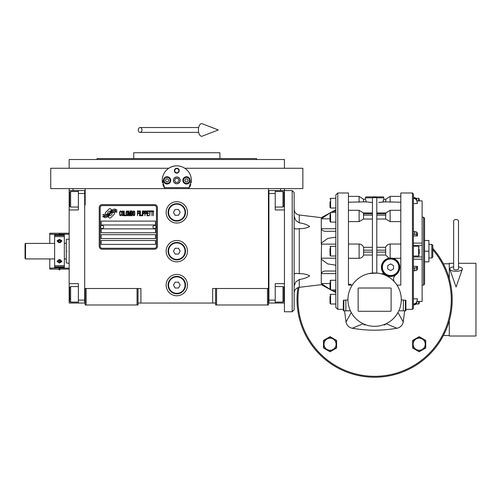 <?xml version="1.0" encoding="UTF-8"?>
<svg xmlns="http://www.w3.org/2000/svg" width="501" height="501" viewBox="0 0 501 501"><rect width="100%" height="100%" fill="white"/><g stroke="black" fill="none" stroke-linecap="round" stroke-linejoin="round"><path stroke-width="0.75" d="M215.593 303.042L138.019 303.042M268.442 288.501L268.442 304.984L215.593 304.984L215.593 288.501L268.442 288.501L268.442 188.62L50.745 188.62L50.745 168.261L168.762 168.261A14.548 14.548 0 0 1 181.08 166.482M212.681 303.042L212.681 288.501L215.593 288.501M187.468 251.17A10.665 10.665 0 0 0 176.803 240.499A10.665 10.665 0 0 0 166.138 251.17A10.665 10.665 0 0 0 176.803 261.835A10.665 10.665 0 0 0 187.468 251.17M187.468 285.107A10.665 10.665 0 0 0 176.803 274.442A10.665 10.665 0 0 0 166.138 285.107A10.665 10.665 0 0 0 176.803 295.772A10.665 10.665 0 0 0 187.468 285.107M187.468 212.38A10.665 10.665 0 0 0 176.803 201.715A10.665 10.665 0 0 0 166.138 212.38A10.665 10.665 0 0 0 176.803 223.045A10.665 10.665 0 0 0 187.468 212.38M85.17 204.884L85.17 188.62M137.049 304.984L137.049 288.501L85.17 288.501L85.17 304.984L138.019 304.984L138.019 288.501L140.925 288.501L140.925 303.042M216.564 304.984L216.564 288.501M137.049 288.501L138.019 288.501M69.169 188.62L69.169 190.562L84.688 190.562L84.688 303.042L85.17 303.042M268.442 303.042L268.924 303.042L268.924 190.562L275.224 190.562L275.224 209.957L284.436 209.957M267.471 304.984L267.471 288.501M284.436 188.62L284.436 190.562L275.224 190.562M86.141 304.984L86.141 288.501M114.597 213.357A1.209 1.209 0 0 0 114.241 212.499L114.128 212.386A5.624 5.624 0 0 0 111.98 212.912A2.129 2.129 0 0 1 109.431 215.43A8.442 8.442 0 0 1 108.141 216.795L109.043 217.697A1.209 1.209 0 0 0 110.759 217.697L114.241 214.209A1.209 1.209 0 0 0 114.597 213.357M156.444 207.533A1.941 1.941 0 0 0 154.502 205.592L102.141 205.592A1.941 1.941 0 0 0 100.2 207.533L100.2 246.317A1.941 1.941 0 0 0 102.141 248.258L154.502 248.258A1.941 1.941 0 0 0 156.444 246.317L156.444 207.533M101.171 240.499L101.171 244.382L155.473 244.382L155.473 240.499L101.171 240.499M101.171 234.681L101.171 238.564L155.473 238.564L155.473 234.681L101.171 234.681M101.171 228.863L101.171 232.746L155.473 232.746L155.473 228.863L101.171 228.863M101.171 221.11L101.171 224.987L155.473 224.987L155.473 221.11L101.171 221.11M115.424 211.403L115.017 210.721A8.899 8.899 0 0 0 112.938 211.09A4.647 4.647 0 0 0 110.652 212.637A173.659 173.659 0 0 1 109.45 214.115A7.315 7.315 0 0 1 107.765 215.612A4.803 4.803 0 0 1 105.016 216.376A34.494 34.494 0 0 1 102.818 216.238L103.244 216.946L104.383 217.027L104.778 217.685A5.586 5.586 0 0 0 109.268 215.054A7.377 7.377 0 0 1 110.884 213.169A4.997 4.997 0 0 1 114.184 212.017A57.452 57.452 0 0 1 116.984 212.148L116.583 211.478L115.424 211.403M115.424 209.668L115.036 209.017A5.261 5.261 0 0 0 112.017 210.069A6.394 6.394 0 0 0 110.514 211.672A14.015 14.015 0 0 1 109.6 212.9A4.547 4.547 0 0 1 107.546 214.296A7.653 7.653 0 0 1 105.078 214.697A19.476 19.476 0 0 1 102.811 214.553L104.753 215.912A5.749 5.749 0 0 0 109.738 213.338A7.377 7.377 0 0 1 111.416 211.51A5.574 5.574 0 0 1 114.291 210.37A12.105 12.105 0 0 1 116.984 210.407L116.583 209.75L115.424 209.668M111.654 209.913L110.752 209.011A1.209 1.209 0 0 0 109.036 209.011L105.554 212.493A1.209 1.209 0 0 0 105.554 214.209L105.667 214.315A5.617 5.617 0 0 0 107.809 213.789A2.129 2.129 0 0 1 110.364 211.272A8.454 8.454 0 0 1 111.654 209.913M121.361 215.054L121.405 214.534L120.754 215.154L119.921 214.534L120.015 211.854L120.754 211.547L121.405 212.161L121.173 211.234L120.334 210.927L119.639 212.061L119.733 215.054L120.334 215.774L121.361 215.054M122.895 210.927L122.1 211.234L121.774 212.574L121.918 215.054L122.52 215.774L123.309 215.468L123.634 214.121L123.496 211.647L122.895 210.927M124.286 210.927L124.01 215.774L125.682 215.774L125.682 215.154L124.286 215.154L124.286 210.927M127.166 210.927L126.377 211.234L126.052 212.574L126.189 215.054L126.797 215.774L127.586 215.468L127.912 214.121L127.774 211.647L127.166 210.927M129.584 215.774L130.235 211.954L130.511 215.774L130.511 210.927L130.097 210.927L129.396 215.261L128.701 210.927L128.281 210.927L128.281 215.774L128.563 211.954L129.214 215.774L129.584 215.774M132.421 213.401L132.233 211.027L130.886 210.927L130.886 215.774L132.233 215.668L132.421 213.401M134.093 210.927L133.297 211.234L132.978 212.574L133.116 215.054L133.717 215.774L134.506 215.468L134.832 214.121L134.694 211.647L134.093 210.927M137.437 215.774L137.712 213.507L138.921 213.507L138.921 212.887L137.712 212.887L137.712 211.547L139.109 211.547L139.109 210.927L137.437 210.927L137.437 215.774M139.478 215.774L139.76 210.927L139.478 215.774M140.412 210.927L140.13 215.774L141.802 215.774L141.802 215.154L140.412 215.154L140.412 210.927M142.178 215.774L142.453 210.927L142.178 215.774M144.545 212.474L144.175 211.027L142.823 210.927L142.823 215.774L143.104 213.608L144.175 213.507L144.545 212.474M146.636 212.474L146.261 211.027L144.914 210.927L144.914 215.774L145.196 213.608L146.261 213.507L146.636 212.474M148.678 215.774L148.678 215.154L147.288 215.154L147.288 213.507L148.496 213.507L148.496 212.887L147.288 212.887L147.288 211.547L148.678 211.547L148.678 210.927L147.006 210.927L147.006 215.774L148.678 215.774M150.82 211.441L150.82 210.927L149.054 210.927L149.054 211.441L149.793 211.441L149.793 215.774L150.075 211.441L150.82 211.441M152.955 211.441L152.955 210.927L151.189 210.927L151.189 211.441L151.935 211.441L151.935 215.774L152.21 211.441L152.955 211.441M153.325 215.774L153.607 210.927L153.325 215.774M122.338 211.647L122.895 211.547L123.309 212.161L123.309 214.534L122.895 215.154L122.1 214.534L122.338 211.647M126.609 211.647L127.166 211.547L127.586 212.161L127.586 214.534L127.166 215.154L126.377 214.534L126.609 211.647M131.162 212.988L131.162 211.547L132.045 211.547L132.183 212.887L131.162 212.988M132.277 213.914L132.183 215.054L131.162 215.154L131.162 213.608L132.277 213.914M133.535 211.647L134.093 211.547L134.506 212.161L134.506 214.534L134.093 215.154L133.297 214.534L133.535 211.647M144.125 212.887L143.104 212.988L143.104 211.441L144.125 211.547L144.125 212.887M146.217 212.887L145.196 212.988L145.196 211.441L146.217 211.547L146.217 212.887M102.141 249.229A2.912 2.912 0 0 1 99.229 246.317L99.229 207.533A2.912 2.912 0 0 1 102.141 204.621L154.502 204.621A2.912 2.912 0 0 1 157.408 207.533L157.408 246.317A2.912 2.912 0 0 1 154.502 249.229L102.141 249.229M100.588 226.884A1.553 1.553 0 0 0 102.098 228.475A1.553 1.553 0 0 0 103.688 226.972A1.553 1.553 0 0 0 102.185 225.375A1.553 1.553 0 0 0 100.588 226.884M152.949 226.884A1.553 1.553 0 0 0 154.458 228.475A1.553 1.553 0 0 0 156.055 226.972A1.553 1.553 0 0 0 154.546 225.375A1.553 1.553 0 0 0 152.949 226.884M163.702 186.698A14.548 14.548 0 0 1 162.85 184.487M162.481 182.915A14.548 14.548 0 0 1 162.43 178.156M162.631 177.116A14.548 14.548 0 0 1 164.466 172.676M165.355 171.411A14.548 14.548 0 0 1 166.908 169.726M186.723 169.739A14.548 14.548 0 0 1 188.232 171.38M189.14 172.67A14.548 14.548 0 0 1 190.975 177.091M191.175 178.131A14.548 14.548 0 0 1 191.131 182.896M190.781 184.418A14.548 14.548 0 0 1 189.885 186.735M189.403 187.656L164.209 187.656M173.509 180.379A3.294 3.294 0 0 0 176.803 183.679A3.294 3.294 0 0 0 180.103 180.379A3.294 3.294 0 0 0 176.803 177.085A3.294 3.294 0 0 0 173.509 180.379M174.379 170.684A2.424 2.424 0 0 1 176.803 168.261A2.424 2.424 0 0 1 179.226 170.684A2.424 2.424 0 0 1 176.803 173.108A2.424 2.424 0 0 1 174.379 170.684M163.47 180.379A3.639 3.639 0 0 0 167.109 184.017A3.639 3.639 0 0 0 170.747 180.379A3.639 3.639 0 0 0 167.109 176.747A3.639 3.639 0 0 0 163.47 180.379M182.865 180.379A3.639 3.639 0 0 0 186.504 184.017A3.639 3.639 0 0 0 190.136 180.379A3.639 3.639 0 0 0 186.504 176.747A3.639 3.639 0 0 0 182.865 180.379M167.109 183.385A3.006 3.006 0 0 0 170.115 180.379A3.006 3.006 0 0 0 167.109 177.373A3.006 3.006 0 0 0 164.103 180.379A3.006 3.006 0 0 0 167.109 183.385M167.109 183.773A3.394 3.394 0 0 0 170.503 180.379A3.394 3.394 0 0 0 167.109 176.985A3.394 3.394 0 0 0 163.714 180.379A3.394 3.394 0 0 0 167.109 183.773M166.269 178.926L165.43 180.379L166.269 181.838L167.948 181.838L168.787 180.379L167.948 178.926L166.269 178.926M186.504 183.385A3.006 3.006 0 0 0 189.51 180.379A3.006 3.006 0 0 0 186.504 177.373A3.006 3.006 0 0 0 183.498 180.379A3.006 3.006 0 0 0 186.504 183.385M186.504 183.773A3.394 3.394 0 0 0 189.898 180.379A3.394 3.394 0 0 0 186.504 176.985A3.394 3.394 0 0 0 183.109 180.379A3.394 3.394 0 0 0 186.504 183.773M185.664 178.926L184.819 180.379L185.664 181.838L187.343 181.838L188.182 180.379L187.343 178.926L185.664 178.926M174.73 170.684A2.073 2.073 0 0 0 176.803 172.757A2.073 2.073 0 0 0 178.876 170.684A2.073 2.073 0 0 0 176.803 168.612A2.073 2.073 0 0 0 174.73 170.684M176.803 183.773A3.394 3.394 0 0 0 180.197 180.379A3.394 3.394 0 0 0 176.803 176.985A3.394 3.394 0 0 0 173.409 180.379A3.394 3.394 0 0 0 176.803 183.773M174.567 180.379L175.682 182.32L177.924 182.32L179.045 180.379L177.924 178.444L175.682 178.444L174.567 180.379M110.527 159.531L96.756 159.531L97.113 158.56L256.499 158.56L176.803 158.56M96.756 159.531L176.803 159.531M172.469 152.742L174.473 152.742M181.262 152.742L179.095 152.742M253.412 158.56L219.908 158.56L219.908 152.742L174.599 152.742M172.732 158.56L133.704 158.56L133.704 152.742L174.542 152.742M219.908 158.56L180.88 158.56M133.704 158.56L103.469 158.56M256.499 158.56L256.85 159.531L253.412 159.531M245.653 159.531L243.085 159.531M236.491 159.531L218.016 159.531M135.596 159.531L117.121 159.531M268.442 188.62L302.861 188.62L302.861 168.261L184.844 168.261C189.04 171.21 191.207 175.25 191.351 180.379L188.789 188.62M164.823 188.62L162.28 179.652M162.28 181.105L162.261 180.379C162.399 175.25 164.572 171.21 168.762 168.261C174.123 165.029 179.483 165.029 184.844 168.261M191.332 179.652L191.332 181.105M69.169 168.261L69.169 159.531L284.436 159.531L284.436 168.261M268.442 302.078L268.924 302.078L268.924 300.137L275.224 300.137L275.224 283.654L284.436 283.654M268.442 191.532L268.924 191.532L268.924 193.474L275.224 193.474M284.436 303.042L268.924 303.042M275.224 300.137L275.224 303.042M292.196 190.562L294.137 192.503L294.137 309.831L292.196 311.772L292.196 190.562L284.436 190.562L284.436 199.292L283.954 199.292M283.954 193.223L283.954 206.08L282.984 207.045L282.984 203.725M283.954 203.011L283.954 197.914M275.224 191.532L282.984 191.532L282.984 207.045L275.224 207.045M275.224 286.559L282.984 286.559L283.954 287.53L283.954 300.957M282.984 286.559L282.984 302.078L283.954 301.107M69.169 248.064L69.169 254.27M85.17 191.532L84.688 191.532L84.688 193.474L78.381 193.474L78.381 190.562M78.381 193.474L78.381 209.957L69.169 209.957L69.169 283.654L78.381 283.654L78.381 300.137L84.688 300.137L84.688 302.078L85.17 302.078M84.688 303.042L78.381 303.042L78.381 300.137M69.169 283.654L69.169 303.042L78.381 303.042M69.169 209.957L69.169 199.292L69.658 199.292M69.169 190.562L69.169 199.292M69.658 300.287L69.658 287.53L70.622 286.559L70.622 289.841M69.658 289.415L69.658 296.348M78.381 302.078L70.622 302.078L70.622 286.559L78.381 286.559M69.658 298.796L70.622 298.796M69.658 205.992L69.658 192.503L70.622 191.532L70.622 206.951M69.658 194.864L69.658 196.48M67.228 251.17C67.234 235.533 67.234 235.533 67.228 251.17C67.234 266.801 67.234 266.801 67.228 251.17M66.264 251.17C66.264 235.984 66.264 235.984 66.264 251.17C66.264 266.35 66.264 266.35 66.264 251.17M66.264 239.397L66.264 243.411L64.322 243.411M66.264 247.325L66.264 248.74M66.264 243.411L66.264 262.937L69.169 263.288M66.264 258.923L64.322 258.923M185.533 212.38A8.73 8.73 0 0 1 176.803 221.11A8.73 8.73 0 0 1 168.079 212.38A8.73 8.73 0 0 1 176.803 203.65A8.73 8.73 0 0 1 185.533 212.38M185.044 212.38A8.241 8.241 0 0 1 176.803 220.622A8.241 8.241 0 0 1 168.561 212.38A8.241 8.241 0 0 1 176.803 204.139A8.241 8.241 0 0 1 185.044 212.38M180.166 212.38L178.481 209.474L175.125 209.474L173.446 212.38L175.125 215.292L178.481 215.292L180.166 212.38M185.533 251.17A8.73 8.73 0 0 1 176.803 259.894A8.73 8.73 0 0 1 168.079 251.17A8.73 8.73 0 0 1 176.803 242.44A8.73 8.73 0 0 1 185.533 251.17M185.044 251.17A8.241 8.241 0 0 1 176.803 259.412A8.241 8.241 0 0 1 168.561 251.17A8.241 8.241 0 0 1 176.803 242.922A8.241 8.241 0 0 1 185.044 251.17M180.166 251.17L178.481 248.258L175.125 248.258L173.446 251.17L175.125 254.076L178.481 254.076L180.166 251.17M185.533 285.107A8.73 8.73 0 0 1 176.803 293.83A8.73 8.73 0 0 1 168.079 285.107A8.73 8.73 0 0 1 176.803 276.377A8.73 8.73 0 0 1 185.533 285.107M185.044 285.107A8.241 8.241 0 0 1 176.803 293.348A8.241 8.241 0 0 1 168.561 285.107A8.241 8.241 0 0 1 176.803 276.865A8.241 8.241 0 0 1 185.044 285.107M180.166 285.107L178.481 282.195L175.125 282.195L173.446 285.107L175.125 288.012L178.481 288.012L180.166 285.107M456.073 219.513A2.424 1.509 0 0 1 458.496 221.016L458.496 268.974A2.424 0.889 0 0 1 456.073 269.864A2.424 0.889 0 0 1 453.649 268.974L453.649 221.016A2.424 1.509 0 0 1 456.073 219.513M453.649 266.839A6.3 2.317 0 0 0 449.823 269.275A6.3 2.317 0 0 0 456.073 271.291A6.3 2.317 0 0 0 462.323 269.275A6.3 2.317 0 0 0 458.496 266.839M138.282 129.959A2.424 1.835 -90 0 0 140.117 132.383A2.424 1.835 -90 0 0 141.952 129.959A2.424 1.835 -90 0 0 140.117 127.536A2.424 1.835 -90 0 0 138.282 129.959M198.421 129.959A6.3 3.231 -90 0 1 202.279 123.772L218.304 129.959L202.279 136.14A6.3 3.231 -90 0 1 198.421 129.959M54.628 258.923L25.532 258.923L25.05 258.441L25.05 243.893L25.532 243.411L54.628 243.411M25.532 258.923L25.532 243.411M294.143 216.451L294.175 216.801M294.137 228.011L295.703 229.038L299.26 228.656C303.474 228.732 306.944 228.005 309.668 226.483C306.944 224.592 303.474 223.383 299.26 222.864L295.703 220.315L294.137 216.2M417.07 200.901L422.13 200.876L422.13 301.458L417.064 301.458M413.406 234.236L416.644 234.737L417.446 235.977L417.446 233.222L416.644 231.988L413.406 231.487M417.446 235.977L413.406 235.977M400.8 244.037L390.135 244.037C387.943 244.169 386.446 245.258 385.645 247.306L385.645 255.028L376.802 255.028M419.224 336.685L416.932 337.962M419.187 336.659L425.731 340.442L425.731 348.001L419.187 351.777L412.642 348.001L412.642 340.442L418.83 336.866M376 197.632L373.433 197.638M385.288 324.091L385.288 324.861L383.303 324.861M335.833 265.204L327.786 263.914L321.567 259.412L321.285 258.19L321.567 242.922L327.786 238.42L335.833 237.13M348.439 196.379L359.104 196.379L363.544 199.292L365.404 199.292L365.404 197.832A0.971 0.971 0 0 1 366.375 196.868L382.858 196.868A0.971 0.971 0 0 1 383.829 197.832L376.802 197.832M370.477 202.404L369.682 202.329M366.206 201.346L366.256 201.865L372.437 202.529M372.437 247.306L363.594 247.306C362.787 245.258 361.29 244.169 359.104 244.037L348.439 244.037M394.744 282.157A4.847 4.847 0 0 1 395.715 274.936L394.087 276.765M393.824 280.579L393.554 278.976M345.865 300.074L345.865 310.802L350.393 310.802L343.348 310.802L343.348 300.381L347.951 299.842M350.249 288.826L351.22 286.86M352.266 285.107L348.439 285.107L348.439 192.985L348.439 251.17M351.257 312.511L346.016 321.955L344.556 310.802L346.016 321.955A7.759 7.759 0 0 0 352.316 328.255C367.183 330.842 382.05 330.842 396.924 328.255L397.08 328.224M350.393 310.802L349.685 310.802M343.348 310.802L343.348 309.349L337.768 309.349L337.768 192.985L335.833 194.927L335.833 307.407L337.768 309.349M398.007 286.835L399.084 289.052M380.065 273.546L376.802 273.076L369.174 273.546M401.282 299.654A26.666 26.666 0 0 0 374.616 272.982A26.666 26.666 0 0 0 347.951 299.654A26.666 26.666 0 0 0 374.616 326.32A26.666 26.666 0 0 0 401.282 299.654M365.93 324.861L363.951 324.861L363.951 324.091M363.162 323.734L352.316 328.255L358.134 329.138M336.597 345.703L336.597 348.001L330.053 351.777L323.508 348.001L323.508 340.442L330.053 336.659L336.597 340.442L336.597 348.001L330.053 351.777L325.788 349.316M404.683 310.802L403.224 321.955L404.676 310.802M400.637 326.489L401.063 326.101M403.167 322.224L403.224 321.955A7.759 7.759 0 0 1 396.924 328.255L394.563 328.643M391.882 329.038L391.037 329.144M380.409 330.065L374.591 330.197M347.775 325.675L348.17 326.101M396.967 285.107L400.8 285.107L400.8 192.985L400.8 251.17M401.282 299.842L405.891 300.381L405.403 300.074L405.891 300.381L405.403 300.074L405.403 310.802L405.891 310.802L405.891 300.381M393.629 278.124L394.068 276.796M383.071 272.544A0.971 0.971 0 0 1 382.006 274.028L383.24 273.095L383.071 272.544M382.639 271.868L381.518 268.705M399.341 264.303L399.829 267.265A9.212 9.212 0 0 0 390.617 258.053A9.212 9.212 0 0 0 381.405 267.265L381.937 264.19M381.95 264.146L382.589 262.749M382.632 262.674L383.509 261.403M383.534 261.372L384.655 260.244M384.687 260.213L385.964 259.311M386.039 259.274L388.826 258.228M390.135 244.037L390.135 258.065L389.089 258.178L385.645 255.028M372.437 273.076L372.437 197.601L376.802 197.601L376.802 273.076M348.439 258.297L359.104 258.297C361.29 258.165 362.787 257.076 363.594 255.028L372.437 255.028M351.345 285.107L350.75 284.28L348.439 284.28M391.106 310.802A0.482 0.482 0 0 1 390.617 311.29L358.622 311.29A0.482 0.482 0 0 1 358.134 310.802L358.134 288.501A0.482 0.482 0 0 1 358.622 288.012L390.617 288.012A0.482 0.482 0 0 1 391.106 288.501L391.106 310.802M350.75 284.28L350.75 285.107M348.439 221.605L359.104 221.605L363.594 219.037L372.437 219.037M363.594 201.865L366.256 201.865L365.461 199.292L363.501 199.292L363.594 201.865L348.439 202.229M386.071 323.734L396.924 328.255M297.982 287.63A77.574 77.574 0 0 0 374.616 377.228A77.574 77.574 0 0 0 432.801 248.339M412.642 345.703L412.642 348.001L419.187 351.777L421.266 350.575M425.731 340.442L425.731 345.49M323.508 342.972L323.508 340.442M334.493 339.227L330.015 336.685M330.409 336.866L330.053 336.659M405.403 310.802L399.729 310.802M397.976 312.511L403.217 321.955M413.406 197.532L414.747 197.532L413.406 197.532L413.406 193.956L413.406 308.378L412.436 309.349L405.891 309.349M392.74 258.297L400.8 258.297M393.022 258.372L395.571 259.499M395.665 259.556L396.742 260.382M396.886 260.507L397.725 261.403M397.926 261.654L398.539 262.555M398.752 262.931L399.278 264.127M399.804 267.954L399.579 269.388M399.554 269.513L396.535 274.329M381.405 267.265A9.212 9.212 0 0 0 390.617 276.477A9.212 9.212 0 0 0 399.829 267.265M390.329 258.059L392.195 258.19M378.712 202.41L385.645 201.84M400.8 202.229L385.645 201.865L385.739 199.292L383.779 199.292L382.983 201.865M383.234 200.4L383.49 199.717M381.58 202.085L381.248 202.128M381.223 202.135L380.754 202.191M380.447 202.229L379.589 202.329M385.645 247.306L376.802 247.306M376.802 219.037L385.645 219.037L390.135 221.605L400.8 221.605M390.135 221.605L390.135 210.295L385.814 212.944L385.645 219.037M363.594 219.037L363.438 212.969M363.594 255.028L363.594 247.306M331.224 212.38L335.833 209.863M326.846 231.287L335.833 231.287L326.846 231.287C323.934 231.525 322.08 230.673 321.285 228.725L321.285 218.799L329.602 213.276M335.833 228.725L321.285 228.725L321.285 244.144L335.833 244.144M335.833 258.19L321.285 258.19L321.285 273.609C322.08 271.667 323.934 270.816 326.846 271.047L335.833 271.047M329.602 289.058L321.285 283.535L321.285 273.609L335.833 273.609M335.833 292.471L331.224 289.954M321.285 283.535C321.285 285.05 321.285 285.05 321.285 283.535L330.015 283.535M325.368 286.635L327.466 287.856M323.308 216.983L322.512 217.534M321.448 218.455L321.285 218.799C321.285 217.284 321.285 217.284 321.285 218.799L330.015 218.799M413.406 270.847L416.644 270.346L417.446 269.112L417.446 266.357L413.406 266.357L413.406 259.224L422.13 259.224M383.829 197.832L383.829 199.292L385.689 199.292L390.135 196.379L400.8 196.379M385.77 200.788L385.808 200.356M335.833 212.38L330.597 212.38L330.597 222.075L330.015 221.492L330.015 214.428M335.833 246.317L330.597 246.317L330.597 256.017L330.015 255.435L330.015 248.371M335.833 280.259L330.597 280.259L330.597 289.954L330.015 289.371L330.015 282.307M335.833 294.319L330.597 294.319L330.597 304.013L330.015 303.431L330.015 296.367M335.833 198.321L330.597 198.321L330.597 208.015L330.015 207.433L330.015 201.765M294.137 286.134L295.703 282.025L299.26 279.47C303.474 278.951 306.944 277.742 309.668 275.851C306.944 274.329 303.474 273.602 299.26 273.678L295.703 273.295L294.137 274.323L294.137 256.255M413.406 298.809L417.446 298.809L416.644 303.349L414.747 304.802L416.337 304.013L418.642 304.013L419.224 303.431L419.224 302.184M413.406 304.802L414.747 304.802L414.747 303.85L413.406 303.85M414.747 303.85L416.644 302.397L417.446 298.809M417.446 266.357L416.644 267.597L413.406 268.098M422.13 245.358L413.406 245.358L422.13 245.352M417.446 203.525L416.644 198.985L414.747 197.532L414.747 198.484L416.644 199.937L417.446 203.525L413.406 203.525M413.406 198.484L414.747 198.484M381.894 267.265A8.73 8.73 0 0 0 390.617 275.988A8.73 8.73 0 0 0 399.347 267.265A8.73 8.73 0 0 0 390.617 258.535A8.73 8.73 0 0 0 381.894 267.265M330.015 217.227L330.015 215.843M330.015 251.17L330.015 249.78M330.015 253.963L330.015 252.573M330.015 285.107L330.015 283.723M330.015 287.906L330.015 286.516M419.224 301.458L419.224 303.431M419.224 249.185L419.224 253.963M418.642 200.876L418.642 198.321L419.224 198.903L419.224 200.876M382.376 267.265A8.241 8.241 0 0 0 390.617 275.506A8.241 8.241 0 0 0 398.859 267.265A8.241 8.241 0 0 0 390.617 259.023A8.241 8.241 0 0 0 382.376 267.265M294.137 304.257L294.137 299.166M419.187 351.495L412.887 347.857L412.887 340.58L419.187 336.941L425.487 340.58L425.487 347.857L419.187 351.495M330.053 351.495L323.746 347.857L323.746 340.58L330.053 336.941L336.353 340.58L336.353 347.857L330.053 351.495M419.224 251.903L419.224 253.149M422.13 217.227L423.589 217.227L423.589 285.107L422.13 285.107M390.617 270.621L387.711 268.943L387.711 265.586L390.617 263.908L393.529 265.586L393.529 268.943L390.617 270.621M413.137 344.218A6.05 6.05 0 0 0 419.187 350.268A6.05 6.05 0 0 0 425.236 344.218A6.05 6.05 0 0 0 419.187 338.169A6.05 6.05 0 0 0 413.137 344.218M324.003 344.218A6.05 6.05 0 0 0 330.053 350.268A6.05 6.05 0 0 0 336.102 344.218A6.05 6.05 0 0 0 330.053 338.169A6.05 6.05 0 0 0 324.003 344.218M423.589 217.227L424.56 218.198L424.56 284.136L423.589 285.107M292.196 311.772L284.436 311.772L284.436 199.292M424.56 251.17L428.919 251.17L428.919 261.835L424.56 261.835M424.56 240.499L428.919 240.499L428.919 251.17M431.831 257.952L432.801 256.988L432.801 245.352L431.831 244.382L431.831 257.952L428.919 257.952M449.284 263.77L443.416 263.808M443.416 335.495L449.284 335.532M458.496 263.288L475.95 263.288L475.95 336.014L449.284 336.014L449.284 320.696M449.284 278.606L449.284 263.288L453.649 263.288M59.475 259.593L57.051 261.453L59.475 263.025L61.899 261.453L59.475 259.593M59.475 239.315L57.051 240.881L59.475 242.741L61.899 240.881L59.475 239.315M54.628 265.712L54.628 236.622L64.322 236.622L64.322 266.876L54.628 266.876L54.628 265.712L64.322 265.712M54.628 267.609L64.322 267.609L54.628 267.891L54.628 266.876M54.628 236.622L54.628 234.443L64.322 234.443L64.322 236.622M64.322 267.609L64.322 266.876M57.095 261.109A2.424 1.716 180 0 0 57.577 261.835A2.424 1.716 180 0 0 60.039 262.436A2.424 1.716 180 0 0 61.848 261.109M59.199 259.606L57.909 260.332L58.16 261.503L59.719 261.942L61.034 261.203L60.79 260.025L59.262 259.599M59.719 261.942L59.719 260.57L60.721 260.006M58.229 260.151L59.719 260.57M58.16 261.503L58.16 260.194M61.848 241.225A2.424 1.716 0 0 0 60.947 240.204A2.424 1.716 0 0 0 59.475 239.854A2.424 1.716 0 0 0 57.546 240.53A2.424 1.716 0 0 0 57.095 241.225M60.489 240.624L58.824 240.474L57.809 241.419L58.454 242.515L60.12 242.666L61.141 241.72L60.489 240.624L60.489 241.996L58.824 241.845L58.329 242.302M58.824 240.474L58.824 241.845M54.34 243.411L54.628 242.922M54.628 259.412L54.34 258.923M59.281 234.443L49.774 234.199L49.774 243.411M49.774 234.199L49.774 233.228L59.281 233.228L59.281 234.199M59.281 268.135L59.281 269.106L49.774 269.106L49.774 268.135L59.281 267.891M49.774 258.923L49.774 268.135M69.169 269.106L59.669 269.106L59.669 267.891M59.669 234.443L59.669 233.228L69.169 233.228M280.56 188.62L280.56 190.562M73.052 188.62L73.052 190.562M284.436 294.319L283.954 294.319M69.169 294.319L69.658 294.319M299.26 273.678L299.26 228.656M413.406 243.11L422.13 243.11M348.439 210.295L359.104 210.295L359.104 221.605M359.104 244.037L359.104 258.297M400.8 192.985L412.436 192.985L412.436 309.349M343.83 310.802L343.83 300.074M432.801 249.736A76.659 76.659 0 0 1 374.616 376.307A76.659 76.659 0 0 1 298.953 287.374M359.104 196.379L359.104 202.229M403.368 310.802L403.368 300.074M385.739 252.135L376.802 252.135M365.404 197.832L372.437 197.832M376.802 250.199L385.739 250.199M385.739 215.167L376.802 215.167M376.802 213.802L385.739 213.802M363.501 213.802L372.437 213.802M372.437 215.167L363.501 215.167M363.501 250.199L372.437 250.199M372.437 252.135L363.501 252.135M335.833 211.303L333.184 211.303M333.184 291.031L335.833 291.031M390.135 202.229L390.135 196.379M299.26 222.864L299.26 215.004C296.097 214.365 294.394 212.443 294.137 209.23M330.015 289.415L321.285 284.674L299.26 287.33L299.26 279.47M418.642 301.458L418.642 304.013M413.406 246.317L418.642 246.317L418.642 256.017L413.406 256.017M417.07 301.433L422.13 301.433M414.747 268.098L414.747 270.847M413.406 256.982L422.13 256.982L413.406 256.975M414.747 231.487L414.747 234.236M416.644 270.346L416.644 267.597M416.644 303.349L416.644 302.397M416.644 234.737L416.644 231.988M416.644 199.937L416.644 198.985M54.628 234.725L64.322 234.725M64.322 235.457L54.628 235.457M59.669 268.135L69.169 268.135M69.169 234.199L59.669 234.199M283.954 192.503L282.984 191.532M275.224 302.078L282.984 302.078M69.658 301.107L70.622 302.078M78.381 191.532L70.622 191.532M78.381 207.045L70.622 207.045L69.658 206.08M66.264 239.403L69.169 239.046M462.323 269.275L456.073 287.017L449.823 269.275M140.117 132.383L198.672 132.383M140.117 127.536L198.672 127.536M390.135 210.295L400.8 210.295M348.439 192.985L337.768 192.985M412.436 192.985L413.406 193.956M385.82 212.944L376.802 212.944M372.437 212.944L363.419 212.944L359.104 210.295M330.597 222.075L335.833 222.075M330.597 256.017L335.833 256.017M330.015 289.371L330.597 289.954L335.833 289.954M330.597 304.013L335.833 304.013M330.597 208.015L335.833 208.015M331.011 289.954L335.833 292.571M299.26 215.004L321.285 217.659L330.015 212.919M331.011 212.38L335.833 209.762M330.597 212.38L330.015 212.963L330.597 212.38M330.597 246.317L330.015 246.899M330.597 280.259L330.015 280.842M330.597 294.319L330.015 294.901M330.597 198.321L330.015 198.903M418.642 198.321L416.337 198.321M422.13 200.876L417.064 200.876M299.26 287.33C296.097 287.969 294.394 289.891 294.137 293.104M418.642 256.017L419.224 255.435M418.642 246.317L419.224 246.899M431.831 244.382L428.919 244.382M60.345 269.106L59.375 269.995L58.41 269.106"/></g></svg>
